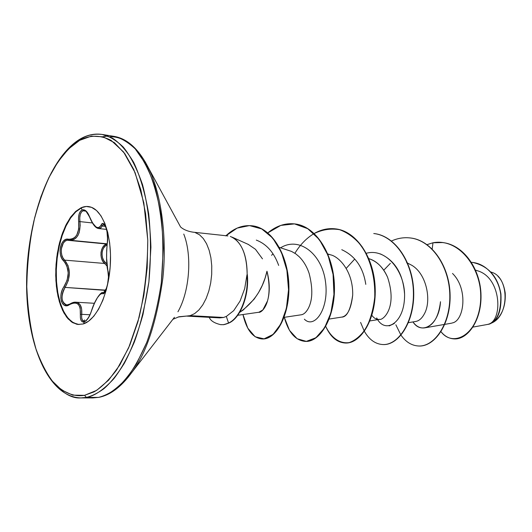 <?xml version="1.0" encoding="UTF-8"?>
<svg xmlns="http://www.w3.org/2000/svg" width="532" height="532" viewBox="0 0 532 532"><rect width="100%" height="100%" fill="white"/><g stroke="black" fill="none" stroke-linecap="round" stroke-linejoin="round"><path stroke-width="0.8" d="M83.717 323.795L84.142 321.953L86.164 320.69L88.206 318.203L90.041 314.811L94.237 303.699L97.376 297.774L100.269 294.209L101.492 293.524L103.72 293.398L105.07 291.762L107.431 285.225L108.468 277.072L106.626 258.306L106.679 250.506L107.597 239.48L106.925 230.974L105.988 227.47L104.777 224.983L103.441 223.726L102.124 223.826L101.02 225.249L102.157 226.02L101.053 227.649L98.739 228.574L100.634 228.022L102.157 226.02L105.429 226.366L102.157 226.02L102.989 224.797L104.525 224.963M107.331 243.031L107.258 243.177C107.856 236.447 107.298 230.948 105.575 226.672L103.873 224.511L102.989 224.797L102.157 226.02L101.02 225.249L100.029 226.805L98.819 227.616L97.429 227.63L95.873 226.825L92.561 222.968L87.946 213.365L85.945 210.905L83.843 209.768L81.988 209.974L80.279 211.51L79.075 214.216L78.517 217.754L78.669 221.718L79.953 221.611L80.179 225.535L79.135 232.71L77.838 235.629L76.076 237.904L73.955 239.44L69.752 240.225C77.3 239.759 80.704 233.555 79.953 221.611L92.369 222.941L79.953 221.611L79.753 217.96L80.219 214.709L81.303 212.215L82.872 210.792L85.679 211.111L82.872 210.792L84.229 210.546M68.728 240.085L106.899 244.035C100.382 245.092 98.786 258.918 104.598 263.453L105.542 262.688L103.713 260.487L102.496 257.628L102.018 254.389L102.344 251.137L103.434 248.271L105.163 246.136L107.025 245.046C101.266 246.662 100.282 258.698 105.542 262.688L106.859 263.965L105.542 262.688L104.598 263.453L107.038 266.04L104.598 263.453L64.625 260.128L62.995 257.98L61.852 255.227L61.293 252.082L61.36 248.816L63.295 243.151L64.99 241.255L66.992 240.231L106.899 244.035L104.797 245.019L103.015 246.855L101.712 249.395L101.014 252.401L100.98 255.599L101.619 258.672L102.862 261.365L104.598 263.453L64.625 260.128L68.056 265.601L69.426 272.843L68.315 280.577L65.077 287.406L105.196 290.1L103.58 292.693L106.506 288.371L105.196 290.1L105.702 290.399L65.077 287.406C70.902 277.099 70.749 268.008 64.625 260.128C59.152 255.36 60.854 241.415 66.992 240.231L69.054 240.132L68.442 239.227L65.822 239.447L63.441 241.016L61.586 243.716L60.435 247.174L60.056 251.004L60.488 254.815L61.699 258.239L65.443 263.2L66.906 266.053L68.236 272.903L67.145 280.218L62.158 290.153L61.054 294.116L60.814 298.02L61.406 301.411L62.736 303.958L64.665 305.421L67.025 305.647L71.933 303.413L74.234 302.914L76.309 303.16L78.064 304.164L79.381 305.887L80.206 308.247L80.399 317.897L81.137 320.51L82.487 321.893L84.142 321.953C87.088 320.623 89.542 316.939 91.511 310.907L91.497 310.941M75.271 302.196L77.413 302.528L80.152 304.763L81.602 308.873L81.709 314.332L89.988 314.758L81.709 314.332C82.267 306.917 80.305 302.874 75.817 302.203L73.755 302.395M103.64 292.8L102.53 293.604L103.64 292.8M79.055 324.547L73.476 322.858L68.389 318.655L64.006 312.178L60.488 303.752L57.975 293.757L56.545 282.625L56.246 270.815L57.084 258.791L59.019 247.048L61.991 236.042L65.882 226.233L70.55 218.04L75.803 211.829L81.443 207.912L81.988 209.974L81.443 207.912L80.937 207.859C84.395 206.25 87.807 206.03 91.178 207.214C103.521 211.377 112.265 237.199 110.244 266.067C108.329 294.934 96.059 320.37 83.152 323.975L88.565 321.208L93.798 316.208L98.633 309.132L102.869 300.234L106.307 289.867L108.794 278.455L110.21 266.492L110.51 254.489L109.665 242.964L107.73 232.411L104.797 223.254L101 215.866L96.518 210.506L91.544 207.347L86.277 206.476L80.937 207.859L75.71 211.397L70.803 216.91L66.374 224.172L62.577 232.89L59.524 242.738L57.323 253.372L56.046 264.417L55.72 275.51L56.379 286.263L57.988 296.304L60.515 305.275L63.873 312.849L67.97 318.728L72.658 322.658L77.785 324.447L83.152 323.975M472.582 262.442L472.848 262.469C488.449 266.033 497.812 276.554 500.938 294.043C501.729 310.967 497.812 321.015 489.187 324.174L487.724 324.387C496.675 322.319 501.044 312.623 500.838 295.3C499.216 279.453 487.538 263.992 472.582 262.442L471.485 262.349C486.714 263.26 498.916 278.635 500.772 294.721C501.171 312.357 496.822 322.252 487.724 324.387L486.408 324.653L487.664 324.38C503.252 321.707 501.862 277.119 477.091 270.668M51.837 380.659C62.051 392.929 71.734 398.681 80.884 397.916L86.417 397.384L84.522 395.336C75.577 396.825 65.157 394.099 54.41 383.652C47.288 375.073 40.917 362.891 35.312 347.117C30.537 329.215 27.691 309.045 26.78 286.615C27.205 263.786 29.546 242.02 33.802 221.319C38.869 202.193 44.708 186.047 51.305 172.88C61.293 155.397 71.108 145.402 79.647 140.335L80.418 138.879L81.403 138.719C87.281 135.028 94.211 133.605 102.21 134.456L112.491 138.154C119.713 142.849 126.762 150.895 133.638 162.293C140.109 176.006 145.123 193.143 148.681 213.711C150.975 235.822 151.041 258.579 148.88 281.973L142.995 314.459C137.509 333.99 131.251 350.329 124.235 363.469C117.18 374.688 110.343 383.14 103.733 388.845C97.422 393.321 91.65 396.167 86.417 397.384L80.884 397.916C47.647 397.072 26.088 342.907 26.6 281.84C27.039 220.667 49.07 157.259 80.365 138.912M98.726 397.371L92.814 397.929L98.407 397.404L86.417 397.384L98.407 397.404L92.814 397.929L80.884 397.916M195.31 232.637L199.507 234.792L203.31 238.542L206.562 243.749L209.129 250.22L210.891 257.694L211.756 265.867L211.696 274.392L210.705 282.911L208.823 291.051L206.143 298.479L202.778 304.876L198.875 309.99L194.606 313.627L190.143 315.662L178.04 317.032L190.143 315.662L223.56 317.471L190.143 315.662L194.606 313.627L198.875 309.99L202.778 304.876L206.143 298.479L208.823 291.051L210.705 282.911L211.696 274.392L211.756 265.867L210.891 257.694L209.129 250.22L206.562 243.749L203.31 238.542L199.507 234.792L195.31 232.637M177.941 311.765C189.605 291.496 192.305 255.5 183.766 234.073C192.305 255.5 189.605 291.496 177.941 311.765M239.673 312.337L243.191 310.036L254.103 299.21L258.579 292.547L262.269 285.405L265.076 278.163L266.971 271.207C263.187 288.524 254.103 302.216 239.706 312.277M262.476 258.858L255.453 249.282L248.318 244.427M235.064 238.974C243.157 245.97 247.194 257.934 247.161 274.871L247.327 274.572L247.161 274.871C246.875 253.983 241.262 241.176 230.309 236.441M98.699 397.377C110.184 395.196 121.136 387.003 131.564 372.799L127.6 377.953L131.564 372.799C146.234 353.773 156.661 322.226 162.859 278.15C167.42 235.35 160.524 191.374 148.189 167.394L145.103 161.668L148.189 167.394C160.524 191.374 167.42 235.35 162.859 278.15C156.661 322.226 146.234 353.773 131.564 372.799L174.443 317.305L173.093 319.22L179.011 316.759L186.253 316.081L219.789 317.89L223.56 317.471L226.326 316.44L233.694 310.661L240.078 301.039L244.693 288.63L246.968 274.858L244.693 288.63L240.078 301.039L233.694 310.661L226.326 316.44L223.56 317.471M452.147 322.971C464.03 321.228 468.586 289.095 452.513 273.455M408.43 322.685L415.864 321.441C419.209 320.803 422.082 318.203 424.476 313.647C431.572 300.913 426.923 274.406 412.041 265.421L407.672 263.154M407.319 263.014L406.621 262.768M371.908 315.316C373.943 318.302 376.51 319.652 379.602 319.36L379.742 319.34C382.468 320.55 397.909 308.447 387.582 277.272C383.12 267.53 377.141 261.412 369.647 258.918L368.889 258.665M329.215 319.047L341.63 317.119C346.917 317.165 350.608 309.824 352.696 295.094C353.281 271.034 338.718 256.471 330.598 254.848L327.912 254.15M284.155 317.338L301.345 314.771C303.539 314.472 305.647 312.703 307.682 309.458C312.63 301.119 313.122 289.149 309.172 273.554C306.931 266.745 303.592 261.126 299.15 256.69L295.832 253.897L291.536 251.417L279.373 247.413M237.724 315.283L258.885 312.251L262.855 309.937L267.51 300.926C270.003 292.241 269.824 282.332 266.971 271.207C274.033 302.788 261.298 313.348 258.732 312.277M256.318 240.098C266.579 244.042 274.027 252.481 278.668 265.415M341.77 249.701C355.236 255.919 363.243 267.476 365.783 284.367M346.186 268.394L354.578 259.23L346.192 268.394M380.327 253.897C394.877 260.454 402.93 273.608 404.5 293.358M394.352 323.503L389.165 325.923M377.467 319.333L376.689 317.937C384.55 334.043 403.256 324.154 404.5 298.479C406.202 272.963 386.764 247.593 366.355 253.272M383.758 270.209L390.342 263.36M440.496 301.724C438.647 316.906 433.44 325.611 424.888 327.832C420.267 328.537 416.297 326.568 412.972 321.927C421.484 335.406 439.213 325.192 440.496 301.724M492.306 322.725C509.663 314.565 509.164 277.205 491.641 272.278M432.19 248.976L432.988 242.758C460.592 237.585 484.22 271.759 480.429 303.44C477.171 335.36 452.812 347.589 441.008 331.702C444.599 336.151 448.902 338.545 453.902 338.884C467.116 339.862 481.314 320.743 480.728 295.2C480.356 269.751 463.784 244.906 442.531 242.559L432.988 242.758L432.19 248.976M442.671 242.572L442.81 242.592C464.064 244.939 480.635 269.777 481.008 295.22C481.593 320.763 467.389 339.875 454.182 338.897L454.042 338.891C467.276 339.988 481.58 320.889 481.008 295.267C480.655 269.751 464.004 244.84 442.671 242.572M487.664 324.38L489.187 324.174C497.832 321.002 501.743 310.934 500.931 293.977C497.766 276.454 488.356 265.947 472.715 262.456M109.818 136.784C115.364 136.451 121.323 138.247 127.7 142.17C121.323 138.247 115.364 136.451 109.818 136.784M102.736 136.737L107.996 136.019M227.869 235.935L193.043 232.165C183.587 230.755 180.122 226.386 180.561 226.951L148.189 167.394C138.646 148.9 127.248 138.553 113.988 136.358C120.824 137.868 127.906 142.044 135.234 148.88L145.761 164.082C152.312 177.708 157.392 194.732 161.01 215.147C163.357 237.099 163.457 259.683 161.302 282.898C157.898 305.288 153.036 325.145 146.719 342.475L136.544 363.748C129.436 374.874 122.553 383.266 115.883 388.925C109.519 393.367 103.693 396.194 98.407 397.404C106.314 396.194 115.517 390.049 126.004 378.964C133.093 369.953 140.002 357.79 146.719 342.475C153.036 325.145 157.898 305.288 161.302 282.898L163.317 248.417C162.506 225.402 159.667 204.714 154.792 186.353C149.053 170.187 142.529 157.691 135.234 148.88C127.906 142.044 120.824 137.868 113.988 136.358L102.21 134.456C94.822 133.346 87.567 134.815 80.438 138.872L79.647 140.335C88.226 135.693 98.959 134.124 111.228 140.461L123.59 152.019L135.101 172.627L143.806 202.732L147.776 240.198C147.577 267.47 144.677 293.258 139.071 317.551L128.631 347.888L116.708 369.826C108.628 380.42 101.06 387.775 94.011 391.898L84.522 395.336L86.417 397.384C94.25 396.167 103.368 389.976 113.768 378.804C120.811 369.727 127.673 357.464 134.35 342.029C140.628 324.567 145.475 304.543 148.88 281.973L150.922 247.227C150.15 224.038 147.364 203.197 142.556 184.704C136.89 168.431 130.446 155.863 123.231 147.005C115.983 140.142 108.974 135.959 102.21 134.456M79.647 140.335L91.344 136.132L103.088 136.837L114.413 142.669L124.814 153.655L133.785 169.555L140.854 189.858L145.615 213.758L147.776 240.198L147.178 267.909L143.833 295.539L137.928 321.72L129.781 345.208L119.833 364.959L108.608 380.174L96.658 390.368L84.522 395.336L72.691 395.143L61.626 390.042L51.684 380.466L43.159 366.974L36.276 350.169L31.195 330.718L28.01 309.305L26.78 286.615L27.504 263.327L30.158 240.125L34.666 217.694L40.924 196.707L48.778 177.834L58.021 161.728L68.415 149.033L79.647 140.335M220.827 324.686L221.212 324.706C223.413 324.314 221.964 325.684 228.933 323.017L228.547 323.004L226.326 316.44L228.547 323.004C221.585 325.664 223.028 324.294 220.827 324.686C214.389 323.21 210.532 320.756 209.256 317.325M299.15 256.69L299.729 257.262M307.682 309.458C305.754 312.656 303.586 314.439 301.172 314.791M352.696 295.094C351.127 309.019 347.369 316.367 341.424 317.152M369.274 258.791C377.361 261.638 383.466 267.796 387.582 277.272M325.75 326.462C331.296 337.953 339.875 343.925 349.238 342.595C355.482 340.354 361.135 335.486 366.202 327.985C370.604 319.153 373.457 308.819 374.754 296.996C375.233 278.037 370.997 261.252 362.046 246.655C355.489 238.442 348.008 232.79 339.609 229.691C330.997 228.241 322.538 229.511 314.226 233.488C321.035 229.585 328.051 228.042 335.28 228.846C356.62 231.081 374.282 258.712 374.894 289.122C375.738 319.559 360.217 343.998 344.949 343C336.829 342.362 330.432 336.849 325.75 326.462M314.04 233.595C306.578 238.05 300.194 244.607 294.901 253.259M284.301 317.311L289.475 330.345L297.135 338.724L306.332 341.378L315.888 337.754L324.5 327.991L330.871 313.002L333.95 294.415L333.065 274.412L328.064 255.38L319.353 239.56L307.782 228.707L294.502 223.892L280.783 225.408L267.849 232.863C276.234 225.92 285.139 222.928 294.568 223.899C315.789 226.1 333.345 254.489 334.076 285.817C335.04 317.172 319.872 342.375 305.069 341.378C295.313 340.354 288.391 332.334 284.301 317.311M225.954 235.729C233.881 228.248 242.492 224.923 251.782 225.761C270.874 227.583 287.32 253.804 288.464 284.095C289.827 314.359 275.982 339.855 261.89 338.944C252.82 337.946 246.509 329.807 242.951 314.532L247.786 328.138L255.161 336.783L264.072 338.851L273.096 334.409L280.943 323.848L286.396 308.341L288.543 289.727L286.888 270.296L281.455 252.407L272.77 238.123L261.744 228.933L249.481 225.588L237.146 228.108L225.794 235.882M410.352 237.97C431.878 240.145 449.713 266.446 450.105 295.24C450.744 324.061 434.584 347.123 418.564 345.993L418.711 346C434.697 346.997 450.75 323.948 450.105 295.207C449.7 266.492 431.957 240.258 410.498 237.984L410.199 237.95C431.658 240.225 449.407 266.466 449.813 295.187C450.458 323.928 434.405 346.984 418.418 345.986C411.622 345.567 405.823 341.976 401.022 335.2M382.827 344.543L382.98 344.55C398.641 345.547 414.455 321.82 413.716 292.261C413.218 262.728 395.495 235.816 374.076 233.561L373.763 233.521C395.183 235.782 412.905 262.695 413.411 292.241C414.149 321.807 398.335 345.534 382.674 344.537C375.299 344.031 369.201 339.635 364.393 331.356M345.108 343.007L345.275 343.014C360.543 344.011 376.064 319.572 375.22 289.149C374.608 258.745 356.952 231.121 335.612 228.886L335.28 228.846M305.069 341.378L305.408 341.398C320.217 342.389 335.386 317.192 334.428 285.844C333.69 254.522 316.134 226.147 294.914 223.939L294.741 223.919M261.89 338.944L262.256 338.957C276.354 339.875 290.193 314.379 288.836 284.128C287.692 253.844 271.247 227.623 252.155 225.801L251.969 225.781M364.247 331.09L360.596 322.439M391.492 241.003C397.59 238.236 403.828 237.219 410.199 237.95M400.882 334.994L395.861 324.799M427.056 244.634L432.988 242.758M304.384 319.187C314.246 329.368 329.361 309.212 325.491 281.721C322.06 254.23 299.45 236.022 280.603 247.799M272.969 253.824L271.579 255.307M228.547 323.004C240.058 318.109 248.943 295.353 246.968 274.858C248.943 295.353 240.058 318.109 228.547 323.004L228.933 323.017C240.511 318.109 249.415 295.127 247.327 274.572C249.415 295.127 240.511 318.109 228.933 323.017M498.012 276.427C501.53 279.606 503.917 285.072 505.187 292.819C506.384 313.162 495.598 321.162 492.2 322.798M89.536 216.996C86.39 211.43 84.654 209.282 84.335 210.559L82.872 210.792C80.325 212.408 79.354 216.019 79.953 221.611L78.669 221.718L78.723 228.999L76.794 235.004L75.118 237.152L73.09 238.589L70.816 239.28L68.442 239.227C60.794 237.172 56.864 254.868 63.587 260.893L64.625 260.128L63.587 260.893C69.519 268.334 69.665 276.926 64.006 286.655L65.077 287.406L64.006 286.655C57.496 295.479 61.945 310.262 69.566 304.61L69.812 304.038L69.566 304.61C77.187 300.866 80.804 304.124 80.405 314.399L81.709 314.332L80.405 314.399C80.066 319.845 81.31 322.365 84.142 321.953L84.615 319.905M76.827 324.287L71.487 321.907L66.68 317.172L62.583 310.329L59.358 301.697L57.11 291.656L55.907 280.603L55.794 268.973L56.771 257.215L58.793 245.777L61.792 235.104L65.655 225.601L70.257 217.674L75.418 211.663L80.937 207.859L81.443 207.912L75.923 211.723L70.763 217.734L66.161 225.654L62.291 235.151L59.291 245.824L57.27 257.262L56.299 269.012L56.412 280.637L57.609 291.689L59.863 301.73L63.095 310.356L67.192 317.192L72 321.927L77.346 324.314M84.196 321.368L82.214 319.825L81.635 317.451L81.709 314.332C81.31 318.655 82.134 320.995 84.189 321.368C84.096 322.206 88.458 320.071 91.444 310.907L91.511 310.907C95.62 299.25 99.298 293.484 102.53 293.604C105.715 295.965 110.23 276.893 107.91 270.735C106.393 263.254 106.187 254.136 107.278 243.39C109.206 233.222 103.966 218.226 101.02 225.249C97.921 230.037 94.111 227.231 89.595 216.83C87.428 211.39 84.887 209.103 81.988 209.974C79.228 211.729 78.124 215.646 78.669 221.718C79.481 233.495 76.069 239.327 68.442 239.227L69.054 240.132L69.752 240.225L69.113 240.138M67.005 304.976L65.562 304.69L63.727 303.273L62.49 300.819L61.991 297.621L62.297 294.043L63.361 290.519L65.077 287.406C60.562 296.444 61.153 302.302 66.839 304.976L66.912 304.976M98.247 228.481L94.849 225.954M98.739 228.574C97.09 228.201 94.051 227.736 89.536 217.009L89.695 217.103M70.211 303.978L69.812 304.038C72.246 302.582 74.247 301.97 75.817 302.203M107.93 271.147L107.91 270.735L107.93 271.147M94.357 303.287L75.87 302.209M104.146 292.733L103.088 292.66C101.752 290.924 95.142 298.791 91.444 310.907M248.677 244.587L232.018 237.106M486.594 324.62L473.008 327.074M477.909 270.928L475.568 270.103M451.641 323.17L444.838 324.354M444.513 324.414L424.888 327.832M379.742 319.34L369.953 320.922M330.598 254.848L327.825 253.957M490.856 271.978L491.668 272.264M294.914 223.939L294.568 223.899M252.155 225.801L251.782 225.761M107.171 243.796L69.798 240.231M106.513 229.385L98.772 228.574M69.798 304.051L66.839 304.976M107.91 271.074C106.407 265.388 106.187 256.105 107.251 243.217M107.923 271.134C110.563 279.4 104.472 294.701 103.92 292.873L103.92 292.879"/></g></svg>
